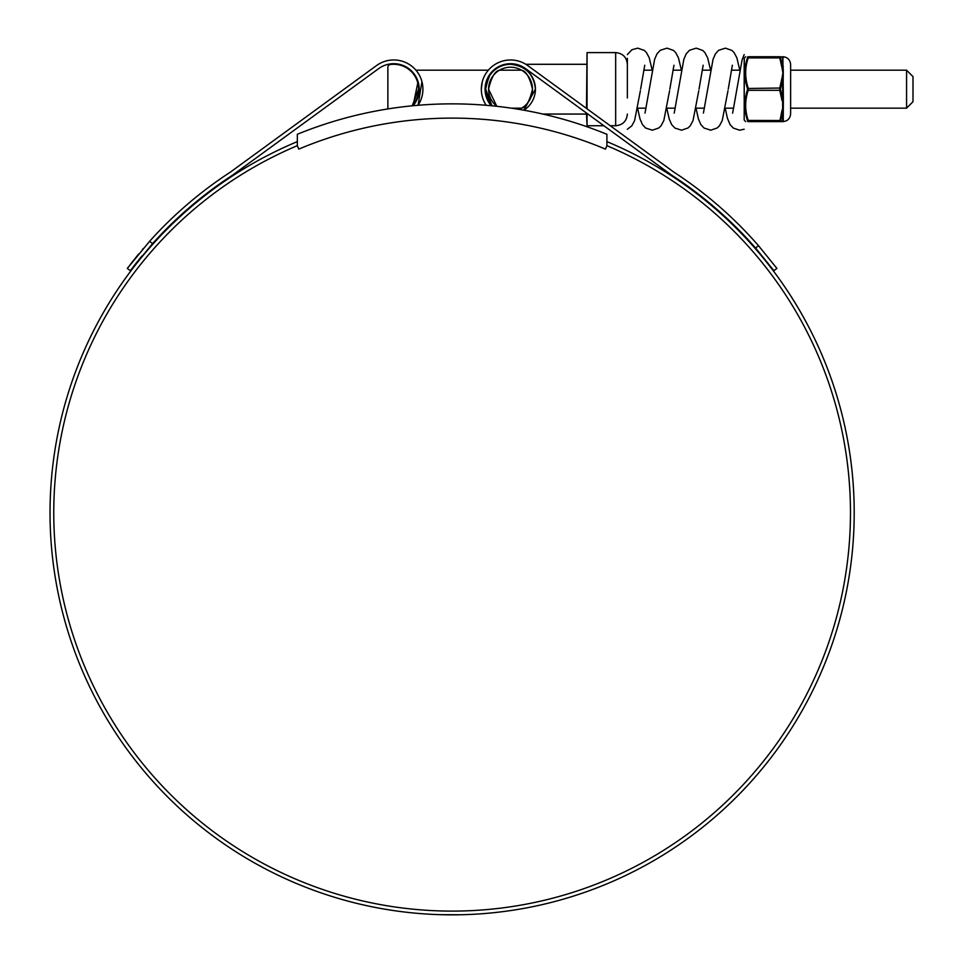 <?xml version="1.0" encoding="UTF-8"?>
<svg xmlns="http://www.w3.org/2000/svg" width="963" height="963" viewBox="0 0 963 963"><rect width="100%" height="100%" fill="white"/><g stroke="black" fill="none" stroke-linecap="round" stroke-linejoin="round"><path stroke-width="1.44" d="M606.907 134.29A408.89 408.89 0 0 0 297.326 134.29L297.326 145.678L298.783 149.121A394.637 394.637 0 0 1 605.462 149.121L606.907 145.678L606.907 134.29M906.568 70.191L912.996 76.619L912.996 101.729L906.568 108.157L906.568 70.191L790.623 70.191M418.592 89.174L412.212 105.81A24.882 24.882 0 0 0 390.4 64.509A2.925 2.925 0 0 0 387.86 67.41L387.86 108.939M606.907 145.678A398.369 398.369 0 0 1 452.116 911.106A398.369 398.369 0 0 1 297.326 145.678M758.519 245.709L776.924 268.424L773.927 270.675L755.534 247.973L758.519 245.709A406.434 406.434 0 0 0 673.775 172.064L527.736 65.58A29.203 29.203 0 0 0 486.171 105.28M481.319 89.174L482.294 81.686M755.534 247.973A402.69 402.69 0 0 0 671.644 175.146L525.533 68.59A25.471 25.471 0 0 0 485.063 89.174L486.183 81.686M606.907 141.621A402.113 402.113 0 0 1 452.116 914.85A402.113 402.113 0 0 1 297.326 141.621M443.522 914.754L435.541 914.513M435.553 914.513L436.805 914.561M432.002 914.344L430.16 914.248M442.378 914.73L441.752 914.718M473.062 914.308L474.867 914.2M458.003 914.802L462.89 914.706M457.919 914.814L462.18 914.73M474.699 914.212L469.306 914.477M461 914.754L440.151 914.669M418.05 81.686L413.067 105.725A25.471 25.471 0 0 0 378.7 68.59L232.589 175.146A402.69 402.69 0 0 0 152.599 243.579L130.306 270.675L127.321 268.424L149.59 241.328L152.599 243.579M491.178 105.725L485.063 89.174A25.471 25.471 0 0 0 491.178 105.725M421.938 81.686L418.074 105.28A29.203 29.203 0 0 0 376.497 65.58L354.396 81.686M376.497 65.58L230.47 172.064A406.434 406.434 0 0 0 149.59 241.328M143.391 248.406L142.38 249.586M138.756 253.907L130.065 264.813M128.452 266.92L127.321 268.424M130.306 270.675L131.522 269.062M133.05 267.064L141.85 256.038M447.133 914.814L441.367 914.706M586.467 108.398L587.045 52.604L587.045 108.831M515.951 64.292L510.534 64.292C525.533 65.869 533.827 74.163 535.416 89.174A24.882 24.882 0 0 0 510.534 64.292A24.882 24.882 0 0 0 485.653 89.174C488.109 77.497 491.046 71.166 494.44 70.191C491.046 71.154 488.109 77.485 485.653 89.174L492.021 105.81A24.882 24.882 0 0 1 485.653 89.174M519.129 109.385A21.968 21.968 0 0 0 532.491 89.174C529.722 100.971 526.087 107.302 521.573 108.157C526.087 107.302 529.722 100.971 532.491 89.174C529.71 77.365 526.075 71.033 521.573 70.191C526.087 71.045 529.722 77.377 532.491 89.174A21.968 21.968 0 0 0 510.534 67.205A21.968 21.968 0 0 0 488.566 89.174L496.788 106.303A21.968 21.968 0 0 1 488.566 89.174C491.335 77.377 494.982 71.045 499.484 70.191C494.97 71.045 491.335 77.377 488.566 89.174M523.848 110.191A24.882 24.882 0 0 0 535.416 89.174L523.848 110.191M587.045 113.453L587.045 125.744L586.467 113.032M783.352 111.491A0.903 0.626 180 0 0 782.63 111.804L780.548 121.121L782.63 121.157L782.63 79.809L780.439 89.174L782.63 98.527L783.352 98.407L783.256 121.182A0.903 0.891 -151 0 0 782.69 121.398L782.088 121.627A0.903 0.903 -90 0 0 782.69 121.398L782.883 121.627C787.578 121.169 790.154 118.593 790.623 113.887L790.623 64.461C790.154 59.754 787.578 57.178 782.883 56.721L783.352 98.407M780.548 121.121A0.903 0.879 90 0 1 779.765 121.627L748.239 121.627C744.82 121.627 744.82 121.627 748.239 121.627L748.239 120.495L748.239 121.627A0.903 0.879 -90 0 1 747.444 121.121L747.444 120.423C744.038 110.312 744.038 100.116 747.444 89.86L747.444 88.488C744.038 78.292 744.038 68.096 747.444 57.912L747.444 57.226C744.038 57.154 744.038 57.154 747.444 57.226C744.038 57.154 744.038 57.154 747.444 57.226A0.903 0.879 -90 0 1 748.239 56.721L748.239 57.852L748.239 56.721L779.765 56.721L779.765 57.852L779.765 56.721L782.63 57.178A0.903 0.879 180 0 0 783.352 57.624M781.787 57.202L780.548 57.912L747.444 57.912L744.965 70.191M782.558 121.157L782.63 121.157A0.903 0.879 180 0 1 783.352 120.724M780.548 88.488L779.765 88.042L782.088 77.594L783.352 79.941M782.088 77.594L782.883 72.947L782.088 68.289L782.69 68.361L782.69 56.949A0.903 0.903 -90 0 0 782.088 56.721M780.548 57.912L782.63 66.543A0.903 0.626 180 0 0 783.352 66.856M747.444 120.423L779.765 120.495L779.765 121.627L782.088 110.059M747.444 89.86L748.239 90.305C744.82 100.333 744.82 110.396 748.239 120.495M748.239 57.852C744.82 67.879 744.82 77.943 748.239 88.042L748.239 90.305L779.765 90.305L779.765 88.042L747.444 88.488M747.444 121.121C744.038 121.194 744.038 121.194 747.444 121.121M780.548 57.226A0.903 0.879 -90 0 0 779.765 56.721M780.548 89.86L779.765 90.305L782.088 100.742M780.548 120.423L779.765 120.495M748.239 56.721C744.82 56.721 744.82 56.721 748.239 56.721M782.088 121.627L779.765 121.627L782.088 121.627M744.182 58.346L744.182 97.949M725.199 108.229L727.414 118.22L730.074 124.6L733.288 128.067L739.608 130.198L744.182 129.211M627.358 97.949L627.358 58.346M587.045 52.604L615.67 52.604L615.67 125.744C622.772 125.046 626.66 121.157 627.358 114.055M745.639 56.721L744.303 58.129L744.182 119.761M783.256 68.542L783.256 77.798M783.256 100.549L783.256 109.794M782.088 68.289L779.765 57.852M739.789 70.191L731.399 70.191M710.574 70.191L702.196 70.191M681.371 70.191L672.993 70.191M652.168 70.191L643.778 70.191M521.573 70.191L499.484 70.191M494.44 70.191L493.55 70.191M488.337 70.191L415.896 70.191M410.683 70.191L409.793 70.191M906.568 108.157L790.623 108.157M733.589 108.157L725.211 108.157M704.386 108.157L696.008 108.157M675.183 108.157L666.793 108.157M645.98 108.157L637.59 108.157M521.573 108.157L511.269 108.157M615.67 52.604C622.772 53.302 626.66 57.19 627.358 64.292M586.467 64.292L525.822 64.292M586.467 114.055L542.879 114.055M587.045 125.744L603.897 125.744M610.241 125.744L615.67 125.744M744.303 120.219L745.639 121.627M732.626 113.128L742.124 59.754L744.182 54.578M728.233 89.162L732.374 65.219M703.411 113.128L713.053 59.285L715.449 53.784L718.651 50.305L725.38 48.15L731.856 50.401L734.047 52.532L736.839 57.768L739.801 70.106M699.018 89.162L703.171 65.219M674.208 113.128L683.85 59.285L686.234 53.784L689.448 50.305L696.177 48.15L702.653 50.401L704.844 52.532L707.624 57.768L710.598 70.106M669.815 89.162L673.956 65.219M645.005 113.128L654.635 59.285L657.031 53.784L660.245 50.305L666.974 48.15L673.45 50.401L675.641 52.532L678.421 57.768L681.383 70.106M640.612 89.162L644.753 65.219M728.004 90.703L722.238 120.58L719.445 125.816L717.254 127.947L710.778 130.198L704.049 128.031L700.835 124.552L698.452 119.051L695.984 108.229M698.801 90.703L693.023 120.58L690.242 125.816L688.051 127.947L681.575 130.198L674.846 128.031L671.632 124.552L669.237 119.051L666.781 108.229M669.586 90.703L663.82 120.58L661.039 125.816L658.848 127.947L652.372 130.198L645.631 128.031L642.429 124.552L640.034 119.051L637.578 108.229M652.18 70.106L649.218 57.768L646.438 52.532L644.247 50.401L637.759 48.15L631.897 49.739L627.358 54.578M640.383 90.703L634.617 120.58L631.836 125.816L627.358 129.283"/></g></svg>
